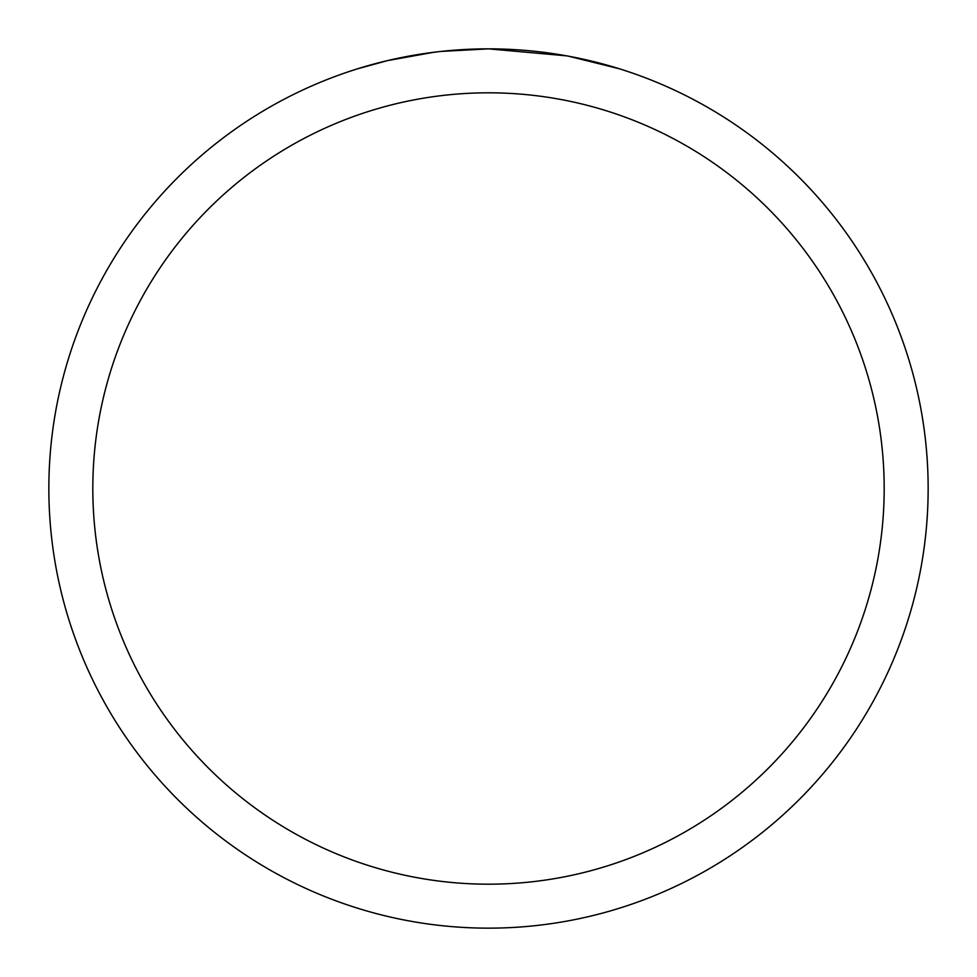 <?xml version="1.0" encoding="UTF-8"?>
<svg xmlns="http://www.w3.org/2000/svg" width="977" height="977" viewBox="0 0 977 977"><rect width="100%" height="100%" fill="white"/><g stroke="black" fill="none" stroke-linecap="round" stroke-linejoin="round"><path stroke-width="1.47" d="M497.269 48.935L503.387 49.106M542.638 52.196L544.494 52.428M566.599 55.848L488.5 48.85A439.65 439.65 0 0 1 928.15 488.5A439.65 439.65 0 0 1 488.5 928.15A439.65 439.65 0 0 1 48.85 488.5A439.65 439.65 0 0 1 488.5 48.85L440.981 51.427M568.675 56.226L619.113 68.708M488.5 92.815A395.685 395.685 0 0 1 884.185 488.5A395.685 395.685 0 0 1 488.5 884.185A395.685 395.685 0 0 1 92.815 488.5A395.685 395.685 0 0 1 488.5 92.815M438.917 51.659L422.785 53.784M357.9 68.708L387.368 60.647L433.556 52.306M456.271 50.035L458.702 49.864M445.512 50.963L452.546 50.328"/></g></svg>
